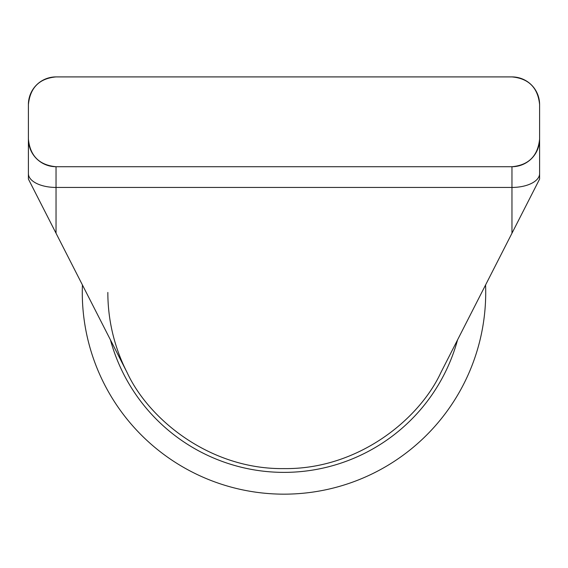 <?xml version="1.0" encoding="UTF-8"?>
<svg xmlns="http://www.w3.org/2000/svg" width="568" height="568" viewBox="0 0 568 568"><rect width="100%" height="100%" fill="white"/><g stroke="black" fill="none" stroke-linecap="round" stroke-linejoin="round"><path stroke-width="0.85" d="M82.424 284.959A201.718 201.718 0 0 0 284 494.16A201.718 201.718 0 0 0 485.576 284.959M440.917 372.494C419.489 418.978 358.387 469.58 284 468.6C209.613 469.58 148.511 418.978 127.083 372.494L28.4 179.069L28.4 104.54A27.633 27.633 0 0 1 56.033 76.907C39.348 78.434 30.14 87.642 28.4 104.54A27.633 27.633 0 0 1 56.033 76.907L511.967 76.907A27.633 27.633 0 0 1 539.6 104.54L539.6 179.069L440.917 372.494M28.4 139.082A27.633 27.633 0 0 0 56.033 166.715A27.633 27.633 0 0 1 28.4 139.082C30.104 155.937 39.32 165.146 56.033 166.715L511.967 166.715C528.652 165.189 537.86 155.973 539.6 139.082A27.633 27.633 0 0 1 511.967 166.715A27.633 27.633 0 0 0 539.6 139.082M28.4 107.991L28.4 177.479M539.6 104.54C537.896 87.685 528.68 78.469 511.967 76.907A27.633 27.633 0 0 1 539.6 104.54M107.842 292.442A176.158 176.158 0 0 0 127.083 372.494A176.158 176.158 0 0 1 107.842 292.442M110.441 339.877A179.921 179.921 0 0 0 457.56 339.877M511.967 233.228L511.967 187.44L56.033 187.44L56.033 233.228M539.6 173.623A27.633 13.817 0 0 1 511.967 187.44L511.967 166.715M56.033 166.715L56.033 187.44A27.633 13.817 180 0 1 28.4 173.623"/></g></svg>
